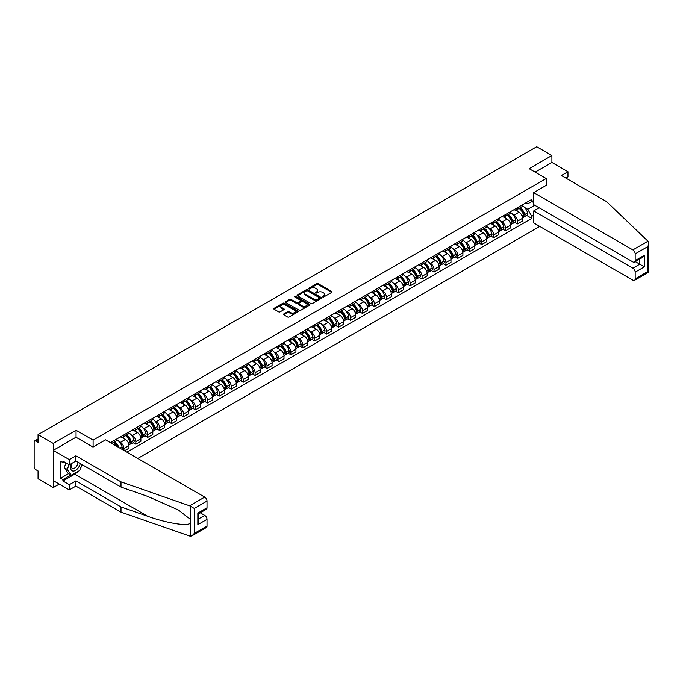 <?xml version="1.0" encoding="UTF-8"?>
<svg xmlns="http://www.w3.org/2000/svg" width="683" height="683" viewBox="0 0 683 683"><rect width="100%" height="100%" fill="white"/><g stroke="black" fill="none" stroke-linecap="round" stroke-linejoin="round"><path stroke-width="1.02" d="M322.718 296.968A0.743 0.427 0 0 0 323.768 296.968L331.742 292.367A1.059 0.615 0 0 0 332.049 291.931A1.059 0.615 0 0 0 331.742 291.504L318.235 283.701A1.059 0.615 0 0 0 316.733 283.701L308.759 288.303A0.743 0.427 0 0 0 309.809 288.918L310.842 288.32A3.398 1.964 0 0 1 315.64 288.32L316.767 288.969A3.398 1.964 0 0 1 317.766 290.352A3.398 1.964 0 0 1 316.767 291.743L315.734 292.333A0.743 0.427 0 0 0 316.784 292.939L317.817 292.35A3.398 1.964 0 0 1 322.624 292.35L323.751 292.998A3.398 1.964 0 0 1 324.741 294.382A3.398 1.964 0 0 1 323.751 295.773L322.718 296.362A0.743 0.427 0 0 0 322.718 296.968L322.718 296.362M283.786 313.949A1.059 0.615 0 0 0 283.471 314.376A1.059 0.615 0 0 0 283.786 314.812L287.577 316.997A1.059 0.615 0 0 0 289.08 316.997L297.933 311.892A1.059 0.615 0 0 0 298.24 311.457A1.059 0.615 0 0 0 297.933 311.021L284.427 303.226A1.059 0.615 0 0 0 282.924 303.226L274.071 308.332A1.059 0.615 0 0 0 273.755 308.767A1.059 0.615 0 0 0 274.071 309.203L278.647 311.841A1.059 0.615 0 0 0 280.15 311.841L283.932 309.655A1.059 0.615 0 0 0 284.248 309.22A1.059 0.615 0 0 0 283.932 308.793L281.669 307.478A2.843 1.639 0 0 1 280.833 306.317A2.843 1.639 0 0 1 282.583 304.806A2.843 1.639 0 0 1 285.682 305.164L294.578 310.295A2.843 1.639 0 0 1 295.406 311.457A2.843 1.639 0 0 1 293.656 312.968A2.843 1.639 0 0 1 290.557 312.618L289.08 311.755A1.059 0.615 0 0 0 287.577 311.755L283.786 313.949L283.786 314.812L287.577 312.643L287.577 311.755M93.101 440.108L76.052 430.264L53.265 443.421L38.052 434.636L536.693 146.743L551.907 155.528L529.129 168.684L546.178 178.528L93.101 440.108L93.101 447.041M310.919 303.525A1.059 0.615 0 0 0 312.413 303.525L321.275 298.411A1.059 0.615 0 0 0 321.582 297.976A1.059 0.615 0 0 0 321.275 297.549L307.76 289.746A1.059 0.615 0 0 0 306.266 289.746L297.404 294.86A1.059 0.615 0 0 0 297.096 295.295A1.059 0.615 0 0 0 297.404 295.73L310.919 303.525M295.116 297.131A0.743 0.427 0 0 1 295.867 297.242L295.867 296.354L309.604 304.285A1.059 0.615 0 0 1 309.911 304.72A1.059 0.615 0 0 1 309.604 305.147L300.742 310.261A1.059 0.615 0 0 1 299.248 310.261L285.733 302.467L289.524 300.289L289.524 299.41L285.733 301.596A1.059 0.615 0 0 0 285.426 302.031A1.059 0.615 0 0 0 285.733 302.467L285.733 301.596M289.524 300.289A1.059 0.615 0 0 1 291.026 300.289L291.026 299.41A1.059 0.615 0 0 0 289.524 299.41M291.026 299.41L296.507 302.569A1.059 0.615 0 0 0 298.01 302.569L300.52 301.118A1.059 0.615 0 0 0 300.836 300.691A1.059 0.615 0 0 0 300.52 300.255L294.817 296.96A0.743 0.427 0 0 1 295.867 296.354M53.265 443.421L53.265 487.56L38.052 478.774L38.052 470.963L35.678 469.597A2.16 1.246 -120 0 1 34.15 466.95L34.15 441.961A2.16 1.246 -120 0 1 34.594 440.97L38.052 438.981M137.787 458.455L539.715 226.397M53.265 487.56L59.267 484.102M38.052 434.636L38.052 442.447L35.678 441.081A2.16 1.246 -120 0 0 34.594 440.97M565.9 178.135L567.966 176.94L567.966 171.732L551.907 162.46L551.907 155.528M517.501 207.658A4.977 2.869 60 0 1 516.476 209.894L521.522 206.983A4.977 2.869 -120 0 0 522.546 204.746M512.711 214.385L513.983 215.119A4.977 2.869 60 0 1 517.501 221.215L522.546 218.304A4.977 2.869 -120 0 0 519.037 212.208L515.417 210.125M522.546 218.304L522.546 220.993L517.501 223.904L514.769 222.325M516.476 209.894A4.977 2.869 60 0 1 514.026 209.672M517.501 221.215L517.501 223.904M505.574 214.547A4.977 2.869 60 0 1 504.549 216.784L509.595 213.864A4.977 2.869 -120 0 0 510.619 211.636M502.842 229.215L505.574 230.794L510.619 227.883L510.619 225.185A4.977 2.869 -120 0 0 507.11 219.098L503.491 217.006M504.549 216.784A4.977 2.869 60 0 1 502.099 216.554M500.784 221.275L502.056 222.009A4.977 2.869 60 0 1 505.574 228.096L505.574 230.794M493.647 221.437A4.977 2.869 60 0 1 492.622 223.665L497.668 220.754A4.977 2.869 -120 0 0 498.692 218.517M490.915 236.096L493.647 237.675L498.692 234.764L498.692 232.075A4.977 2.869 -120 0 0 495.175 225.979L491.564 223.896M492.622 223.665A4.977 2.869 60 0 1 490.172 223.443M488.857 228.156L490.129 228.89A4.977 2.869 60 0 1 493.647 234.986L493.647 237.675M481.72 228.318A4.977 2.869 60 0 1 480.695 230.555L485.741 227.635A4.977 2.869 -120 0 0 486.766 225.407M478.988 242.986L481.72 244.565L486.766 241.654L486.766 238.956A4.977 2.869 -120 0 0 483.248 232.869L479.637 230.777M480.695 230.555A4.977 2.869 60 0 1 478.245 230.325M476.93 235.046L478.202 235.78A4.977 2.869 60 0 1 481.72 241.867L481.72 244.565M469.793 235.208A4.977 2.869 60 0 1 468.769 237.436L473.814 234.525A4.977 2.869 -120 0 0 474.839 232.297M467.061 249.867L469.793 251.446L474.839 248.535L474.839 245.846A4.977 2.869 -120 0 0 471.321 239.75L467.71 237.667M468.769 237.436A4.977 2.869 60 0 1 466.318 237.214M465.003 241.936L466.276 242.67A4.977 2.869 60 0 1 469.793 248.757L469.793 251.446M457.866 242.089A4.977 2.869 60 0 1 456.842 244.326L461.887 241.415A4.977 2.869 -120 0 0 462.912 239.178M455.134 256.757L457.866 258.336L462.912 255.425L462.912 252.727A4.977 2.869 -120 0 0 459.394 246.64L455.783 244.557M456.842 244.326A4.977 2.869 60 0 1 454.391 244.104M453.077 248.817L454.349 249.551A4.977 2.869 60 0 1 457.866 255.647L457.866 258.336M445.939 248.979A4.977 2.869 60 0 1 444.915 251.207L449.96 248.296A4.977 2.869 -120 0 0 450.985 246.068M443.207 263.647L445.939 265.226L450.985 262.306L450.985 259.617A4.977 2.869 -120 0 0 447.467 253.521L443.856 251.438M444.915 251.207A4.977 2.869 60 0 1 442.464 250.985M441.15 255.707L442.422 256.441A4.977 2.869 60 0 1 445.939 262.528L445.939 265.226M434.012 255.86A4.977 2.869 60 0 1 432.988 258.097L438.034 255.186A4.977 2.869 -120 0 0 439.058 252.949M431.28 270.528L434.012 272.107L439.058 269.196L439.058 266.507A4.977 2.869 -120 0 0 435.541 260.411L431.929 258.328M432.988 258.097A4.977 2.869 60 0 1 430.538 257.875M429.223 262.588L430.495 263.322A4.977 2.869 60 0 1 434.012 269.418L434.012 272.107M422.085 262.75A4.977 2.869 60 0 1 421.061 264.987L426.107 262.067A4.977 2.869 -120 0 0 427.131 259.839M419.353 277.418L422.085 278.997L427.131 276.077L427.131 273.388A4.977 2.869 -120 0 0 423.614 267.301L420.002 265.209M421.061 264.987A4.977 2.869 60 0 1 418.611 264.756M417.296 269.478L418.568 270.212A4.977 2.869 60 0 1 422.085 276.299L422.085 278.997M410.159 269.64A4.977 2.869 60 0 1 409.134 271.868L414.18 268.957A4.977 2.869 -120 0 0 415.204 266.72M407.427 284.299L410.159 285.878L415.204 282.967L415.204 280.278A4.977 2.869 -120 0 0 411.687 274.182L408.075 272.099M409.134 271.868A4.977 2.869 60 0 1 406.684 271.646M405.369 276.359L406.641 277.093A4.977 2.869 60 0 1 410.159 283.189L410.159 285.878M398.232 276.521A4.977 2.869 60 0 1 397.207 278.758L402.253 275.838A4.977 2.869 -120 0 0 403.277 273.61M395.5 291.189L398.232 292.768L403.277 289.857L403.277 287.159A4.977 2.869 -120 0 0 399.76 281.072L396.149 278.98M397.207 278.758A4.977 2.869 60 0 1 394.757 278.527M393.442 283.249L394.714 283.983A4.977 2.869 60 0 1 398.232 290.07L398.232 292.768M386.305 283.411A4.977 2.869 60 0 1 385.272 285.639L390.326 282.728A4.977 2.869 -120 0 0 391.35 280.491M383.573 298.07L386.305 299.649L391.35 296.738L391.35 294.049A4.977 2.869 -120 0 0 387.833 287.953L384.222 285.87M385.272 285.639A4.977 2.869 60 0 1 382.83 285.417M381.515 290.13L382.787 290.873A4.977 2.869 60 0 1 386.305 296.96L386.305 299.649M374.378 290.292A4.977 2.869 60 0 1 373.345 292.529L378.391 289.618A4.977 2.869 -120 0 0 379.424 287.381M371.646 304.959L374.378 306.539L379.424 303.628L379.424 300.93A4.977 2.869 -120 0 0 375.906 294.843L372.295 292.759M373.345 292.529A4.977 2.869 60 0 1 370.903 292.307M369.588 297.02L370.86 297.754A4.977 2.869 60 0 1 374.378 303.85L374.378 306.539M362.451 297.182A4.977 2.869 60 0 1 361.418 299.41L366.464 296.499A4.977 2.869 -120 0 0 367.497 294.271M359.719 311.841L362.451 313.429L367.497 310.509L367.497 307.82A4.977 2.869 -120 0 0 363.979 301.724L360.368 299.641M361.418 299.41A4.977 2.869 60 0 1 358.976 299.188M357.661 303.909L358.934 304.644A4.977 2.869 60 0 1 362.451 310.731L362.451 313.429M350.524 304.063A4.977 2.869 60 0 1 349.491 306.3L354.537 303.389A4.977 2.869 -120 0 0 355.57 301.152M347.792 318.73L350.524 320.31L355.57 317.399L355.57 314.701A4.977 2.869 -120 0 0 352.052 308.614L348.441 306.53M349.491 306.3A4.977 2.869 60 0 1 347.049 306.078M345.735 310.791L347.007 311.525A4.977 2.869 60 0 1 350.524 317.621L350.524 320.31M338.597 310.953A4.977 2.869 60 0 1 337.564 313.19L342.61 310.27A4.977 2.869 -120 0 0 343.643 308.042M335.865 325.62L338.597 327.2L343.643 324.28L343.643 321.591A4.977 2.869 -120 0 0 340.125 315.503L336.514 313.412M337.564 313.19A4.977 2.869 60 0 1 335.122 312.959M333.808 317.68L335.08 318.415A4.977 2.869 60 0 1 338.597 324.502L338.597 327.2M326.67 317.843A4.977 2.869 60 0 1 325.637 320.071L330.683 317.16A4.977 2.869 -120 0 0 331.716 314.923M323.93 332.501L326.67 334.081L331.716 331.17L331.716 328.48A4.977 2.869 -120 0 0 328.199 322.385L324.587 320.301M325.637 320.071A4.977 2.869 60 0 1 323.196 319.849M321.881 324.562L323.153 325.296A4.977 2.869 60 0 1 326.67 331.392L326.67 334.081M314.743 324.724A4.977 2.869 60 0 1 313.71 326.961L318.756 324.041A4.977 2.869 -120 0 0 319.789 321.813M312.003 339.391L314.743 340.971L319.789 338.059L319.789 335.362A4.977 2.869 -120 0 0 316.272 329.274L312.66 327.183M313.71 326.961A4.977 2.869 60 0 1 311.269 326.73M309.954 331.451L311.226 332.186A4.977 2.869 60 0 1 314.743 338.273L314.743 340.971M302.817 331.614A4.977 2.869 60 0 1 301.784 333.842L306.829 330.931A4.977 2.869 -120 0 0 307.862 328.694M300.076 346.272L302.817 347.852L307.862 344.941L307.862 342.251A4.977 2.869 -120 0 0 304.345 336.156L300.733 334.072M301.784 333.842A4.977 2.869 60 0 1 299.333 333.62M298.027 338.333L299.299 339.067A4.977 2.869 60 0 1 302.817 345.163L302.817 347.852M290.89 338.495A4.977 2.869 60 0 1 289.857 340.732L294.902 337.82A4.977 2.869 -120 0 0 295.935 335.584M288.149 353.162L290.89 354.742L295.935 351.83L295.935 349.133A4.977 2.869 -120 0 0 292.418 343.045L288.807 340.962M289.857 340.732A4.977 2.869 60 0 1 287.406 340.501M286.1 345.222L287.372 345.957A4.977 2.869 60 0 1 290.89 352.052L290.89 354.742M278.963 345.385A4.977 2.869 60 0 1 277.93 347.613L282.975 344.702A4.977 2.869 -120 0 0 284.008 342.473M276.222 360.043L278.963 361.631L284.008 358.712L284.008 356.022A4.977 2.869 -120 0 0 280.491 349.927L276.88 347.843M277.93 347.613A4.977 2.869 60 0 1 275.48 347.391M274.173 352.112L275.445 352.846A4.977 2.869 60 0 1 278.963 358.934L278.963 361.631M267.036 352.266A4.977 2.869 60 0 1 266.003 354.503L271.049 351.591A4.977 2.869 -120 0 0 272.082 349.354M264.295 366.933L267.036 368.513L272.082 365.601L272.082 362.904A4.977 2.869 -120 0 0 268.564 356.816L264.953 354.733M266.003 354.503A4.977 2.869 60 0 1 263.553 354.281M262.246 358.993L263.518 359.728A4.977 2.869 60 0 1 267.036 365.823L267.036 368.513M255.109 359.156A4.977 2.869 60 0 1 254.076 361.384L259.122 358.473A4.977 2.869 -120 0 0 260.155 356.244M252.369 373.823L255.109 375.402L260.155 372.483L260.155 369.793A4.977 2.869 -120 0 0 256.637 363.697L253.026 361.614M254.076 361.384A4.977 2.869 60 0 1 251.626 361.162M250.32 365.883L251.592 366.617A4.977 2.869 60 0 1 255.109 372.705L255.109 375.402M243.182 366.045A4.977 2.869 60 0 1 242.149 368.274L247.195 365.362A4.977 2.869 -120 0 0 248.228 363.125M240.442 380.704L243.182 382.284L248.228 379.372L248.228 376.683A4.977 2.869 -120 0 0 244.71 370.587L241.099 368.504M242.149 368.274A4.977 2.869 60 0 1 239.699 368.052M238.393 372.764L239.665 373.499A4.977 2.869 60 0 1 243.182 379.594L243.182 382.284M231.255 372.927A4.977 2.869 60 0 1 230.222 375.163L235.268 372.244A4.977 2.869 -120 0 0 236.301 370.015M228.515 387.594L231.255 389.173L236.301 386.262L236.301 383.564A4.977 2.869 -120 0 0 232.783 377.477L229.172 375.385M230.222 375.163A4.977 2.869 60 0 1 227.772 374.933M226.466 379.654L227.738 380.388A4.977 2.869 60 0 1 231.255 386.476L231.255 389.173M219.328 379.816A4.977 2.869 60 0 1 218.295 382.045L223.341 379.133A4.977 2.869 -120 0 0 224.374 376.896M216.588 394.475L219.328 396.055L224.374 393.143L224.374 390.454A4.977 2.869 -120 0 0 220.857 384.358L217.245 382.275M218.295 382.045A4.977 2.869 60 0 1 215.845 381.823M214.539 386.535L215.811 387.27A4.977 2.869 60 0 1 219.328 393.365L219.328 396.055M207.401 386.698A4.977 2.869 60 0 1 206.368 388.934L211.414 386.015A4.977 2.869 -120 0 0 212.447 383.786M204.661 401.365L207.401 402.944L212.447 400.033L212.447 397.335A4.977 2.869 -120 0 0 208.93 391.248L205.318 389.165M206.368 388.934A4.977 2.869 60 0 1 203.918 388.704M202.612 393.425L203.884 394.159A4.977 2.869 60 0 1 207.401 400.255L207.401 402.944M195.475 393.587A4.977 2.869 60 0 1 194.442 395.816L199.487 392.904A4.977 2.869 -120 0 0 200.52 390.676M192.734 408.246L195.475 409.826L200.52 406.914L200.52 404.225A4.977 2.869 -120 0 0 197.003 398.129L193.391 396.046M194.442 395.816A4.977 2.869 60 0 1 191.991 395.594M190.685 400.315L191.957 401.049A4.977 2.869 60 0 1 195.475 407.136L195.475 409.826M183.548 400.469A4.977 2.869 60 0 1 182.515 402.705L187.56 399.794A4.977 2.869 -120 0 0 188.593 397.557M180.807 415.136L183.548 416.715L188.593 413.804L188.593 411.106A4.977 2.869 -120 0 0 185.076 405.019L181.465 402.936M182.515 402.705A4.977 2.869 60 0 1 180.064 402.483M178.758 407.196L180.03 407.93A4.977 2.869 60 0 1 183.548 414.026L183.548 416.715M171.621 407.358A4.977 2.869 60 0 1 170.588 409.587L175.633 406.675A4.977 2.869 -120 0 0 176.666 404.447M168.88 422.026L171.621 423.605L176.666 420.685L176.666 417.996A4.977 2.869 -120 0 0 173.149 411.9L169.538 409.817M170.588 409.587A4.977 2.869 60 0 1 168.138 409.365M166.831 414.086L168.103 414.82A4.977 2.869 60 0 1 171.621 420.907L171.621 423.605M159.694 414.24A4.977 2.869 60 0 1 158.661 416.476L163.707 413.565A4.977 2.869 -120 0 0 164.74 411.328M156.953 428.907L159.694 430.486L164.74 427.575L164.74 424.886A4.977 2.869 -120 0 0 161.222 418.79L157.611 416.707M158.661 416.476A4.977 2.869 60 0 1 156.211 416.254M154.904 420.967L156.176 421.701A4.977 2.869 60 0 1 159.694 427.797L159.694 430.486M147.767 421.129A4.977 2.869 60 0 1 146.734 423.366L151.78 420.446A4.977 2.869 -120 0 0 152.813 418.218M145.027 435.797L147.767 437.376L152.813 434.456L152.813 431.767A4.977 2.869 -120 0 0 149.295 425.68L145.684 423.588M146.734 423.366A4.977 2.869 60 0 1 144.284 423.136M142.978 427.857L144.25 428.591A4.977 2.869 60 0 1 147.767 434.678L147.767 437.376M135.84 428.019A4.977 2.869 60 0 1 134.807 430.247L139.853 427.336A4.977 2.869 -120 0 0 140.886 425.099M133.1 442.678L135.84 444.257L140.886 441.346L140.886 438.657A4.977 2.869 -120 0 0 137.368 432.561L133.757 430.478M134.807 430.247A4.977 2.869 60 0 1 132.357 430.025M131.051 434.738L132.323 435.472A4.977 2.869 60 0 1 135.84 441.568L135.84 444.257M123.913 434.9A4.977 2.869 60 0 1 122.88 437.137L127.926 434.217A4.977 2.869 -120 0 0 128.959 431.989M124.519 450.789L128.959 448.236L128.959 445.538A4.977 2.869 -120 0 0 125.441 439.451L121.83 437.359M122.88 437.137A4.977 2.869 60 0 1 120.43 436.907M119.124 441.628L120.396 442.362A4.977 2.869 60 0 1 123.913 448.449L123.913 450.439M111.875 443.489L115.999 441.107A4.977 2.869 -120 0 0 117.032 438.879M111.978 441.79A4.977 2.869 60 0 1 111.611 443.344M533.713 202.586L531.801 201.485L527.746 203.824L525.953 202.783M524.638 207.504L527.746 209.297L534.746 205.259M533.713 215.213L531.801 216.315L527.746 209.297M126.893 452.163L531.801 218.389L531.801 216.315M533.713 200.375L531.801 201.485L531.801 199.41L110.45 442.669M546.178 178.528L546.178 185.46M76.052 430.264L76.052 437.282M526.695 215.444L531.801 218.389M323.016 297.079L323.751 296.653A3.398 1.964 0 0 0 324.741 295.269L324.741 294.382M317.766 290.352L317.766 291.24A3.398 1.964 0 0 1 316.767 292.623L316.033 293.05M331.742 291.504L331.742 292.367L318.235 284.589A1.059 0.615 0 0 0 316.733 284.589L309.058 289.02M321.275 297.549L321.275 298.411L307.76 290.634A1.059 0.615 0 0 0 306.266 290.634L297.421 295.739L297.404 294.86M319.396 298.283A0.743 0.427 0 0 0 319.396 297.677L307.538 290.83A0.743 0.427 0 0 0 306.488 290.83L305.395 291.462A3.398 1.964 0 0 0 304.405 292.845A3.398 1.964 0 0 0 305.395 294.228L313.506 298.915A3.398 1.964 0 0 0 318.304 298.915L319.396 298.283L319.396 299.163A0.743 0.427 0 0 0 319.61 298.864L319.61 297.976M304.405 292.845L304.405 293.724A3.398 1.964 0 0 0 305.395 295.116L305.395 294.228M319.396 299.163L318.304 299.794A3.398 1.964 0 0 1 313.506 299.794L305.395 295.116M291.026 300.289L296.507 303.457A1.059 0.615 0 0 0 298.01 303.457L300.52 302.006A1.059 0.615 0 0 0 300.836 301.57L300.836 300.691M295.867 297.242L309.587 305.156M302.193 305.856A2.843 1.639 0 0 0 305.284 306.206A2.843 1.639 0 0 0 307.034 304.695A2.843 1.639 0 0 0 306.206 303.534L303.073 301.724A1.059 0.615 0 0 0 301.57 301.724L299.06 303.175A1.059 0.615 0 0 0 298.744 303.611A1.059 0.615 0 0 0 299.06 304.046L302.193 305.856L302.193 306.735A2.843 1.639 0 0 0 305.284 307.094A2.843 1.639 0 0 0 307.034 305.574L307.034 304.695M298.744 303.611L298.744 304.498A1.059 0.615 0 0 0 299.06 304.925L299.06 304.046M302.193 306.735L299.06 304.925M295.406 311.457L295.406 312.336A2.843 1.639 0 0 1 293.656 313.856A2.843 1.639 0 0 1 290.557 313.497L289.08 312.643A1.059 0.615 0 0 0 287.577 312.643M280.833 306.317L280.833 307.205A2.843 1.639 0 0 0 281.669 308.366L281.669 307.478M283.932 308.793L283.932 309.655L281.669 308.366M297.933 311.021L297.933 311.892L284.427 304.106A1.059 0.615 0 0 0 282.924 304.106L274.079 309.211M519.379 208.213A6.813 3.936 60 0 1 519.413 208.238A6.813 3.936 60 0 1 523.895 214.351L523.938 214.488A1.323 0.768 60 0 1 523.733 215.529A1.323 0.768 60 0 1 523.699 215.546M519.08 208.392A8.222 4.747 60 0 1 523.596 215.171L523.639 215.307A2.732 1.579 60 0 1 523.212 217.45L522.529 217.843M523.673 216.852A2.732 1.579 -120 0 0 524.433 216.75A2.732 1.579 -120 0 0 524.86 214.607L524.826 214.462A8.222 4.747 -120 0 0 520.309 207.683M522.444 205.626A8.222 4.747 60 0 1 527.617 212.848L527.652 212.994A2.732 1.579 60 0 1 527.225 215.136L524.433 216.75M516.28 209.988A8.222 4.747 60 0 1 517.996 211.61M521.991 211.619L523.041 212.225M647.971 241.193L648.85 243.327L647.902 246.529L635.173 253.88A3.244 1.87 -120 0 0 632.876 249.901L647.971 241.193L606.495 201.57L561.392 175.522L567.966 171.732M539.143 207.794L533.713 210.927L533.713 222.931L632.876 280.184A3.244 1.87 -120 0 0 634.498 280.346A3.244 1.87 -120 0 0 635.173 278.86L635.173 272.15A3.244 1.87 -120 0 0 632.876 268.18L639.758 264.21L644.342 266.857L635.173 272.15M533.713 210.927L632.876 268.18M546.178 185.366L533.713 192.657L533.713 204.661L632.876 261.913A3.244 1.87 -120 0 0 634.498 262.076A3.244 1.87 -120 0 0 635.173 260.59L635.173 253.88M533.713 192.657L632.876 249.901M551.907 162.46L535.13 172.15M635.275 261.623L639.758 264.21L639.758 259.036M635.173 260.59L644.342 255.288L642.054 257.713L634.498 262.076M635.173 278.86L647.902 271.51L648.38 271.791M78.118 471.407A12.166 7.026 -60 0 1 74.746 474.147L62.896 480.986L69.316 484.691L75.898 480.9L121.002 506.94L121.002 512.148L190.318 536.257L191.991 535.822L194.288 533.406L207.017 526.055A3.244 1.87 60 0 1 206.343 527.541L191.991 535.822M121.002 506.94L147.665 516.246C166.609 523.127 187.825 526.542 190.318 523.11L190.318 519.268L178.408 510.013L147.665 496.379L121.002 487.073L75.898 461.034L69.316 464.833L62.896 461.119L62.896 462.536L60.608 461.213L60.608 478.245L62.896 479.577L70.853 474.984M69.316 484.691L69.316 489.899L53.265 480.636L53.265 450.353L75.975 437.24L93.025 447.083L105.558 439.843L204.721 497.096A3.244 1.87 60 0 1 207.017 501.066L207.017 507.776A3.244 1.87 60 0 1 206.343 509.262L198.796 513.625L198.796 521.445L197.839 524.638L197.839 513.078C199.077 513.787 199.077 513.787 197.839 513.078L207.017 507.776M75.898 480.9L75.898 486.108L69.316 489.899M121.002 512.148L75.898 486.108M207.017 501.066L194.288 508.417L189.635 505.813L121.002 481.865L75.898 455.826L69.316 459.625L69.316 464.833M69.316 459.625L53.265 450.353M62.896 480.986L62.896 479.577M75.898 455.826L75.898 461.034M121.002 481.865L121.002 487.073M198.796 518.798L204.721 515.375A3.244 1.87 60 0 1 207.017 519.345L207.017 526.055M204.721 515.375L200.247 512.788M82.259 464.713A12.166 7.026 -60 0 1 80.534 468.222M64.117 461.828L62.896 462.536M60.608 478.245L68.556 473.66M71.51 463.569A7.026 4.055 120 0 0 70.545 467.522A7.026 4.055 120 0 0 74.788 470.749A7.026 4.055 120 0 0 80.27 463.561M71.886 463.347A4.815 2.775 120 0 0 71.203 466.096A4.815 2.775 120 0 0 72.202 468.299A4.815 2.775 120 0 0 75.873 467.044A4.815 2.775 120 0 0 78.007 462.254M81.96 464.534L79.638 470.527L71.382 475.291L68.326 473.524L64.202 467.65L66.029 462.929M71.382 475.291L67.258 469.417L69.094 464.696M64.202 467.65L67.258 469.417M507.452 215.102A6.813 3.936 60 0 1 507.486 215.119A6.813 3.936 60 0 1 511.968 221.232L512.011 221.377A1.323 0.768 60 0 1 511.798 222.419A1.323 0.768 60 0 1 511.772 222.427M507.153 215.273A8.222 4.747 60 0 1 511.669 222.052L511.712 222.197A2.732 1.579 60 0 1 511.285 224.34L510.602 224.733M511.746 223.734A2.732 1.579 -120 0 0 512.506 223.631A2.732 1.579 -120 0 0 512.933 221.488L512.899 221.352A8.222 4.747 -120 0 0 508.383 214.564M510.517 212.507A8.222 4.747 60 0 1 515.682 219.738L515.725 219.875A2.732 1.579 60 0 1 515.298 222.018L512.506 223.631M504.353 216.878A8.222 4.747 60 0 1 506.069 218.492M510.064 218.509L511.115 219.115M495.525 221.992A6.813 3.936 60 0 1 495.559 222.009A6.813 3.936 60 0 1 500.041 228.122L500.084 228.259A1.323 0.768 60 0 1 499.871 229.3A1.323 0.768 60 0 1 499.845 229.317M495.226 222.163A8.222 4.747 60 0 1 499.743 228.942L499.785 229.078A2.732 1.579 60 0 1 499.35 231.221L498.675 231.614M499.819 230.623A2.732 1.579 -120 0 0 500.579 230.521A2.732 1.579 -120 0 0 501.006 228.378L500.972 228.233A8.222 4.747 -120 0 0 496.456 221.454M498.59 219.397A8.222 4.747 60 0 1 503.755 226.619L503.798 226.765A2.732 1.579 60 0 1 503.371 228.907L500.579 230.521M492.426 223.759A8.222 4.747 60 0 1 494.142 225.381M498.138 225.39L499.188 225.996M483.598 228.873A6.813 3.936 60 0 1 483.632 228.89A6.813 3.936 60 0 1 488.114 235.003L488.157 235.148A1.323 0.768 60 0 1 487.944 236.19A1.323 0.768 60 0 1 487.918 236.207M483.299 229.044A8.222 4.747 60 0 1 487.816 235.823L487.858 235.968A2.732 1.579 60 0 1 487.423 238.111L486.748 238.504M487.893 237.505A2.732 1.579 -120 0 0 488.652 237.402A2.732 1.579 -120 0 0 489.079 235.259L489.045 235.123A8.222 4.747 -120 0 0 484.529 228.344M486.663 226.278A8.222 4.747 60 0 1 491.828 233.509L491.871 233.654A2.732 1.579 60 0 1 491.444 235.797L488.652 237.402M480.499 230.649A8.222 4.747 60 0 1 482.215 232.271M486.211 232.28L487.261 232.886M471.671 235.763A6.813 3.936 60 0 1 471.705 235.78A6.813 3.936 60 0 1 476.188 241.893L476.23 242.03A1.323 0.768 60 0 1 476.017 243.071A1.323 0.768 60 0 1 475.991 243.088M471.372 235.934A8.222 4.747 60 0 1 475.889 242.713L475.931 242.858A2.732 1.579 60 0 1 475.496 245.001L474.822 245.393M475.966 244.394A2.732 1.579 -120 0 0 476.725 244.292A2.732 1.579 -120 0 0 477.152 242.149L477.118 242.004A8.222 4.747 -120 0 0 472.602 235.225M474.736 233.168A8.222 4.747 60 0 1 479.901 240.399L479.944 240.536A2.732 1.579 60 0 1 479.517 242.678L476.725 244.292M468.572 237.53A8.222 4.747 60 0 1 470.288 239.152M474.284 239.17L475.334 239.767M459.744 242.644A6.813 3.936 60 0 1 459.779 242.67A6.813 3.936 60 0 1 464.261 248.783L464.303 248.919A1.323 0.768 60 0 1 464.09 249.961A1.323 0.768 60 0 1 464.064 249.978M459.446 242.815A8.222 4.747 60 0 1 463.962 249.602L464.005 249.739A2.732 1.579 60 0 1 463.569 251.882L462.895 252.275M464.039 251.276A2.732 1.579 -120 0 0 464.799 251.173A2.732 1.579 -120 0 0 465.225 249.03L465.183 248.894A8.222 4.747 -120 0 0 460.675 242.115M462.809 240.049A8.222 4.747 60 0 1 467.975 247.28L468.017 247.425A2.732 1.579 60 0 1 467.59 249.568L464.799 251.173M456.645 244.42A8.222 4.747 60 0 1 458.361 246.042M462.357 246.051L463.407 246.657M447.817 249.534A6.813 3.936 60 0 1 447.852 249.551A6.813 3.936 60 0 1 452.334 255.664L452.377 255.809A1.323 0.768 60 0 1 452.163 256.842A1.323 0.768 60 0 1 452.137 256.859M447.519 249.705A8.222 4.747 60 0 1 452.035 256.484L452.078 256.629A2.732 1.579 60 0 1 451.642 258.772L450.968 259.164M452.112 258.165A2.732 1.579 -120 0 0 452.872 258.063A2.732 1.579 -120 0 0 453.299 255.92L453.256 255.775A8.222 4.747 -120 0 0 448.748 248.996M450.882 246.939A8.222 4.747 60 0 1 456.048 254.17L456.09 254.307A2.732 1.579 60 0 1 455.663 256.449L452.872 258.063M444.718 251.31A8.222 4.747 60 0 1 446.434 252.923M450.43 252.941L451.48 253.547M435.891 256.415A6.813 3.936 60 0 1 435.925 256.441A6.813 3.936 60 0 1 440.407 262.554L440.45 262.69A1.323 0.768 60 0 1 440.236 263.732A1.323 0.768 60 0 1 440.211 263.749M435.592 256.595A8.222 4.747 60 0 1 440.108 263.373L440.151 263.51A2.732 1.579 60 0 1 439.715 265.653L439.041 266.046M440.185 265.055A2.732 1.579 -120 0 0 440.945 264.953A2.732 1.579 -120 0 0 441.372 262.81L441.329 262.665A8.222 4.747 -120 0 0 436.813 255.886M438.956 253.82A8.222 4.747 60 0 1 444.121 261.051L444.163 261.196A2.732 1.579 60 0 1 443.737 263.339L440.945 264.953M432.791 258.191A8.222 4.747 60 0 1 434.508 259.813M438.503 259.822L439.553 260.428M423.964 263.305A6.813 3.936 60 0 1 423.998 263.322A6.813 3.936 60 0 1 428.48 269.435L428.523 269.58A1.323 0.768 60 0 1 428.309 270.622A1.323 0.768 60 0 1 428.284 270.63M423.665 263.476A8.222 4.747 60 0 1 428.181 270.255L428.224 270.4A2.732 1.579 60 0 1 427.789 272.543L427.114 272.935M428.258 271.936A2.732 1.579 -120 0 0 429.018 271.834A2.732 1.579 -120 0 0 429.445 269.691L429.402 269.554A8.222 4.747 -120 0 0 424.886 262.767M427.029 260.71A8.222 4.747 60 0 1 432.194 267.941L432.237 268.077A2.732 1.579 60 0 1 431.801 270.22L429.018 271.834M420.865 265.081A8.222 4.747 60 0 1 422.581 266.694M426.576 266.712L427.626 267.318M412.037 270.195A6.813 3.936 60 0 1 412.071 270.212A6.813 3.936 60 0 1 416.553 276.325L416.596 276.461A1.323 0.768 60 0 1 416.382 277.503A1.323 0.768 60 0 1 416.357 277.52M411.738 270.366A8.222 4.747 60 0 1 416.254 277.144L416.297 277.281A2.732 1.579 60 0 1 415.862 279.424L415.187 279.817M416.331 278.826A2.732 1.579 -120 0 0 417.091 278.724A2.732 1.579 -120 0 0 417.518 276.581L417.475 276.436A8.222 4.747 -120 0 0 412.959 269.657M415.102 267.599A8.222 4.747 60 0 1 420.267 274.822L420.31 274.967A2.732 1.579 60 0 1 419.874 277.11L417.091 278.724M408.938 271.962A8.222 4.747 60 0 1 410.654 273.584M414.649 273.593L415.699 274.199M400.11 277.076A6.813 3.936 60 0 1 400.144 277.093A6.813 3.936 60 0 1 404.626 283.206L404.669 283.351A1.323 0.768 60 0 1 404.456 284.393A1.323 0.768 60 0 1 404.43 284.41M399.811 277.247A8.222 4.747 60 0 1 404.327 284.026L404.37 284.171A2.732 1.579 60 0 1 403.935 286.314L403.26 286.706M404.404 285.707A2.732 1.579 -120 0 0 405.164 285.605A2.732 1.579 -120 0 0 405.591 283.462L405.548 283.325A8.222 4.747 -120 0 0 401.032 276.538M403.175 274.481A8.222 4.747 60 0 1 408.34 281.712L408.383 281.848A2.732 1.579 60 0 1 407.947 284L405.164 285.605M397.011 278.852A8.222 4.747 60 0 1 398.727 280.474M402.722 280.482L403.773 281.089M388.183 283.966A6.813 3.936 60 0 1 388.217 283.983A6.813 3.936 60 0 1 392.699 290.096L392.742 290.232A1.323 0.768 60 0 1 392.529 291.274A1.323 0.768 60 0 1 392.503 291.291M387.884 284.137A8.222 4.747 60 0 1 392.401 290.915L392.443 291.052A2.732 1.579 60 0 1 392.008 293.203L391.333 293.588M392.477 292.597A2.732 1.579 -120 0 0 393.237 292.495A2.732 1.579 -120 0 0 393.664 290.352L393.621 290.207A8.222 4.747 -120 0 0 389.105 283.428M391.248 281.37A8.222 4.747 60 0 1 396.413 288.602L396.456 288.738A2.732 1.579 60 0 1 396.02 290.881L393.237 292.495M385.084 285.733A8.222 4.747 60 0 1 386.8 287.355M390.796 287.364L391.846 287.97M376.256 290.847A6.813 3.936 60 0 1 376.29 290.873A6.813 3.936 60 0 1 380.772 296.977L380.815 297.122A1.323 0.768 60 0 1 380.602 298.164A1.323 0.768 60 0 1 380.576 298.181M375.957 291.018A8.222 4.747 60 0 1 380.474 297.805L380.516 297.942A2.732 1.579 60 0 1 380.081 300.085L379.406 300.477M380.551 299.478A2.732 1.579 -120 0 0 381.302 299.376A2.732 1.579 -120 0 0 381.737 297.233L381.695 297.096A8.222 4.747 -120 0 0 377.178 290.318M379.321 288.252A8.222 4.747 60 0 1 384.486 295.483L384.529 295.628A2.732 1.579 60 0 1 384.094 297.771L381.302 299.376M373.157 292.623A8.222 4.747 60 0 1 374.873 294.245M378.869 294.253L379.91 294.86M364.329 297.737A6.813 3.936 60 0 1 364.363 297.754A6.813 3.936 60 0 1 368.846 303.867L368.888 304.012A1.323 0.768 60 0 1 368.675 305.045A1.323 0.768 60 0 1 368.649 305.062M364.03 297.908A8.222 4.747 60 0 1 368.547 304.686L368.589 304.831A2.732 1.579 60 0 1 368.154 306.974L367.48 307.367M368.624 306.368A2.732 1.579 -120 0 0 369.375 306.266A2.732 1.579 -120 0 0 369.81 304.123L369.768 303.978A8.222 4.747 -120 0 0 365.251 297.199M367.394 295.141A8.222 4.747 60 0 1 372.559 302.373L372.602 302.509A2.732 1.579 60 0 1 372.167 304.652L369.375 306.266M361.23 299.513A8.222 4.747 60 0 1 362.946 301.126M366.942 301.143L367.983 301.741M352.402 304.618A6.813 3.936 60 0 1 352.437 304.644A6.813 3.936 60 0 1 356.919 310.756L356.961 310.893A1.323 0.768 60 0 1 356.748 311.935A1.323 0.768 60 0 1 356.722 311.952M352.104 304.789A8.222 4.747 60 0 1 356.62 311.576L356.663 311.713A2.732 1.579 60 0 1 356.227 313.856L355.553 314.248M356.697 313.258A2.732 1.579 -120 0 0 357.448 313.156A2.732 1.579 -120 0 0 357.883 311.004L357.841 310.867A8.222 4.747 -120 0 0 353.324 304.089M355.467 302.023A8.222 4.747 60 0 1 360.633 309.254L360.675 309.399A2.732 1.579 60 0 1 360.24 311.542L357.448 313.156M349.303 306.394A8.222 4.747 60 0 1 351.019 308.016M355.015 308.024L356.056 308.631M340.476 311.508A6.813 3.936 60 0 1 340.51 311.525A6.813 3.936 60 0 1 344.992 317.638L345.035 317.783A1.323 0.768 60 0 1 344.821 318.824A1.323 0.768 60 0 1 344.795 318.833M340.177 311.679A8.222 4.747 60 0 1 344.693 318.457L344.736 318.602A2.732 1.579 60 0 1 344.3 320.745L343.626 321.138M344.77 320.139A2.732 1.579 -120 0 0 345.521 320.037A2.732 1.579 -120 0 0 345.957 317.894L345.914 317.749A8.222 4.747 -120 0 0 341.398 310.97M343.54 308.912A8.222 4.747 60 0 1 348.706 316.144L348.748 316.28A2.732 1.579 60 0 1 348.313 318.423L345.521 320.037M337.376 313.284A8.222 4.747 60 0 1 339.092 314.897M343.088 314.914L344.13 315.52M328.549 318.389A6.813 3.936 60 0 1 328.583 318.415A6.813 3.936 60 0 1 333.065 324.527L333.108 324.664A1.323 0.768 60 0 1 332.894 325.706A1.323 0.768 60 0 1 332.869 325.723M328.25 318.568A8.222 4.747 60 0 1 332.766 325.347L332.809 325.484A2.732 1.579 60 0 1 332.373 327.627L331.699 328.019M332.843 327.029A2.732 1.579 -120 0 0 333.594 326.926A2.732 1.579 -120 0 0 334.03 324.784L333.987 324.638A8.222 4.747 -120 0 0 329.471 317.86M331.614 315.802A8.222 4.747 60 0 1 336.779 323.025L336.821 323.17A2.732 1.579 60 0 1 336.386 325.313L333.594 326.926M325.45 320.165A8.222 4.747 60 0 1 327.166 321.787M331.161 321.795L332.203 322.402M316.622 325.279A6.813 3.936 60 0 1 316.656 325.296A6.813 3.936 60 0 1 321.138 331.409L321.181 331.554A1.323 0.768 60 0 1 320.967 332.595A1.323 0.768 60 0 1 320.942 332.612M316.323 325.45A8.222 4.747 60 0 1 320.839 332.228L320.882 332.373A2.732 1.579 60 0 1 320.447 334.516L319.772 334.909M320.916 333.91A2.732 1.579 -120 0 0 321.667 333.808A2.732 1.579 -120 0 0 322.103 331.665L322.06 331.528A8.222 4.747 -120 0 0 317.544 324.741M319.687 322.683A8.222 4.747 60 0 1 324.852 329.915L324.895 330.051A2.732 1.579 60 0 1 324.459 332.203L321.667 333.808M313.523 327.055A8.222 4.747 60 0 1 315.239 328.677M319.234 328.685L320.276 329.291M304.695 332.169A6.813 3.936 60 0 1 304.729 332.186A6.813 3.936 60 0 1 309.211 338.298L309.254 338.435A1.323 0.768 60 0 1 309.04 339.477A1.323 0.768 60 0 1 309.015 339.494M304.396 332.339A8.222 4.747 60 0 1 308.912 339.118L308.955 339.255A2.732 1.579 60 0 1 308.52 341.406L307.845 341.79M308.989 340.8A2.732 1.579 -120 0 0 309.74 340.697A2.732 1.579 -120 0 0 310.176 338.555L310.133 338.409A8.222 4.747 -120 0 0 305.617 331.631M307.76 329.573A8.222 4.747 60 0 1 312.925 336.796L312.968 336.941A2.732 1.579 60 0 1 312.532 339.084L309.74 340.697M301.596 333.936A8.222 4.747 60 0 1 303.312 335.558M307.307 335.566L308.349 336.173M292.768 339.05A6.813 3.936 60 0 1 292.802 339.067A6.813 3.936 60 0 1 297.284 345.18L297.318 345.325A1.323 0.768 60 0 1 297.114 346.366A1.323 0.768 60 0 1 297.079 346.383M292.469 339.22A8.222 4.747 60 0 1 296.985 345.999L297.028 346.144A2.732 1.579 60 0 1 296.593 348.287L295.918 348.68M297.062 347.681A2.732 1.579 -120 0 0 297.814 347.579A2.732 1.579 -120 0 0 298.249 345.436L298.206 345.299A8.222 4.747 -120 0 0 293.69 338.52M295.833 336.454A8.222 4.747 60 0 1 300.998 343.686L301.041 343.831A2.732 1.579 60 0 1 300.605 345.974L297.814 347.579M289.669 340.826A8.222 4.747 60 0 1 291.385 342.448M295.38 342.456L296.422 343.062M280.841 345.94A6.813 3.936 60 0 1 280.875 345.957A6.813 3.936 60 0 1 285.357 352.069L285.392 352.215A1.323 0.768 60 0 1 285.187 353.248A1.323 0.768 60 0 1 285.152 353.265M280.542 346.11A8.222 4.747 60 0 1 285.059 352.889L285.101 353.034A2.732 1.579 60 0 1 284.666 355.177L283.983 355.57M285.135 354.571A2.732 1.579 -120 0 0 285.887 354.468A2.732 1.579 -120 0 0 286.322 352.326L286.279 352.18A8.222 4.747 -120 0 0 281.763 345.402M283.906 343.344A8.222 4.747 60 0 1 289.071 350.575L289.114 350.712A2.732 1.579 60 0 1 288.678 352.855L285.887 354.468M277.742 347.715A8.222 4.747 60 0 1 279.458 349.329M283.454 349.346L284.495 349.944M268.914 352.821A6.813 3.936 60 0 1 268.948 352.846A6.813 3.936 60 0 1 273.431 358.959L273.465 359.096A1.323 0.768 60 0 1 273.26 360.137A1.323 0.768 60 0 1 273.226 360.154M268.615 352.991A8.222 4.747 60 0 1 273.132 359.779L273.166 359.915A2.732 1.579 60 0 1 272.739 362.058L272.056 362.451M273.209 361.461A2.732 1.579 -120 0 0 273.96 361.358A2.732 1.579 -120 0 0 274.395 359.207L274.353 359.07A8.222 4.747 -120 0 0 269.836 352.291M271.979 350.225A8.222 4.747 60 0 1 277.144 357.457L277.187 357.602A2.732 1.579 60 0 1 276.752 359.745L273.96 361.358M265.815 354.597A8.222 4.747 60 0 1 267.531 356.219M271.527 356.227L272.568 356.833M256.987 359.71A6.813 3.936 60 0 1 257.021 359.728A6.813 3.936 60 0 1 261.504 365.84L261.538 365.986A1.323 0.768 60 0 1 261.333 367.027A1.323 0.768 60 0 1 261.299 367.036M256.688 359.881A8.222 4.747 60 0 1 261.205 366.66L261.239 366.805A2.732 1.579 60 0 1 260.812 368.948L260.129 369.341M261.282 368.342A2.732 1.579 -120 0 0 262.033 368.239A2.732 1.579 -120 0 0 262.468 366.097L262.426 365.951A8.222 4.747 -120 0 0 257.909 359.173M260.052 357.115A8.222 4.747 60 0 1 265.217 364.346L265.26 364.483A2.732 1.579 60 0 1 264.825 366.626L262.033 368.239M253.888 361.486A8.222 4.747 60 0 1 255.604 363.1M259.591 363.117L260.641 363.723M245.06 366.592A6.813 3.936 60 0 1 245.095 366.617A6.813 3.936 60 0 1 249.577 372.73L249.611 372.867A1.323 0.768 60 0 1 249.406 373.908A1.323 0.768 60 0 1 249.372 373.925M244.762 366.771A8.222 4.747 60 0 1 249.278 373.55L249.312 373.686A2.732 1.579 60 0 1 248.885 375.829L248.202 376.222M249.355 375.232A2.732 1.579 -120 0 0 250.106 375.129A2.732 1.579 -120 0 0 250.541 372.986L250.499 372.841A8.222 4.747 -120 0 0 245.982 366.062M248.125 364.005A8.222 4.747 60 0 1 253.291 371.228L253.333 371.373A2.732 1.579 60 0 1 252.898 373.516L250.106 375.129M241.953 368.368A8.222 4.747 60 0 1 243.669 369.99M247.664 369.998L248.714 370.604M233.134 373.481A6.813 3.936 60 0 1 233.168 373.499A6.813 3.936 60 0 1 237.65 379.611L237.684 379.757A1.323 0.768 60 0 1 237.479 380.798A1.323 0.768 60 0 1 237.445 380.807M232.835 373.652A8.222 4.747 60 0 1 237.351 380.431L237.385 380.576A2.732 1.579 60 0 1 236.958 382.719L236.275 383.112M237.428 382.113A2.732 1.579 -120 0 0 238.179 382.01A2.732 1.579 -120 0 0 238.615 379.868L238.572 379.731A8.222 4.747 -120 0 0 234.056 372.944M236.198 370.886A8.222 4.747 60 0 1 241.364 378.117L241.406 378.254A2.732 1.579 60 0 1 240.971 380.405L238.179 382.01M230.026 375.257A8.222 4.747 60 0 1 231.742 376.879M235.737 376.888L236.788 377.494M221.207 380.371A6.813 3.936 60 0 1 221.241 380.388A6.813 3.936 60 0 1 225.723 386.501L225.757 386.638A1.323 0.768 60 0 1 225.552 387.679A1.323 0.768 60 0 1 225.518 387.696M220.908 380.542A8.222 4.747 60 0 1 225.424 387.321L225.458 387.457A2.732 1.579 60 0 1 225.031 389.609L224.348 389.993M225.501 389.003A2.732 1.579 -120 0 0 226.252 388.9A2.732 1.579 -120 0 0 226.688 386.757L226.645 386.612A8.222 4.747 -120 0 0 222.129 379.833M224.272 377.776A8.222 4.747 60 0 1 229.437 384.999L229.479 385.144A2.732 1.579 60 0 1 229.044 387.287L226.252 388.9M218.099 382.139A8.222 4.747 60 0 1 219.815 383.761M223.811 383.769L224.861 384.375M209.28 387.252A6.813 3.936 60 0 1 209.314 387.27A6.813 3.936 60 0 1 213.796 393.382L213.83 393.528A1.323 0.768 60 0 1 213.625 394.569A1.323 0.768 60 0 1 213.591 394.586M208.981 387.423A8.222 4.747 60 0 1 213.497 394.202L213.531 394.347A2.732 1.579 60 0 1 213.105 396.49L212.422 396.883M213.574 395.884A2.732 1.579 -120 0 0 214.325 395.781A2.732 1.579 -120 0 0 214.761 393.639L214.718 393.502A8.222 4.747 -120 0 0 210.202 386.723M212.345 384.657A8.222 4.747 60 0 1 217.51 391.888L217.544 392.033A2.732 1.579 60 0 1 217.117 394.176L214.325 395.781M206.172 389.028A8.222 4.747 60 0 1 207.888 390.65M211.884 390.659L212.934 391.265M197.353 394.142A6.813 3.936 60 0 1 197.387 394.159A6.813 3.936 60 0 1 201.869 400.272L201.903 400.417A1.323 0.768 60 0 1 201.698 401.45A1.323 0.768 60 0 1 201.664 401.467M197.054 394.313A8.222 4.747 60 0 1 201.57 401.092L201.605 401.237A2.732 1.579 60 0 1 201.178 403.38L200.495 403.773M201.639 402.774A2.732 1.579 -120 0 0 202.399 402.671A2.732 1.579 -120 0 0 202.834 400.528L202.791 400.383A8.222 4.747 -120 0 0 198.275 393.604M200.418 391.547A8.222 4.747 60 0 1 205.583 398.778L205.617 398.915A2.732 1.579 60 0 1 205.19 401.058L202.399 402.671M194.245 395.909A8.222 4.747 60 0 1 195.961 397.532M199.957 397.549L201.007 398.146M185.426 401.023A6.813 3.936 60 0 1 185.46 401.049A6.813 3.936 60 0 1 189.942 407.162L189.976 407.299A1.323 0.768 60 0 1 189.772 408.34A1.323 0.768 60 0 1 189.737 408.357M185.127 401.194A8.222 4.747 60 0 1 189.643 407.982L189.678 408.118A2.732 1.579 60 0 1 189.251 410.261L188.568 410.654M189.712 409.655A2.732 1.579 -120 0 0 190.472 409.552A2.732 1.579 -120 0 0 190.907 407.409L190.864 407.273A8.222 4.747 -120 0 0 186.348 400.494M188.491 398.428A8.222 4.747 60 0 1 193.656 405.659L193.69 405.804A2.732 1.579 60 0 1 193.263 407.947L190.472 409.552M182.318 402.799A8.222 4.747 60 0 1 184.034 404.421M188.03 404.43L189.08 405.036M173.499 407.913A6.813 3.936 60 0 1 173.533 407.93A6.813 3.936 60 0 1 178.015 414.043L178.05 414.188A1.323 0.768 60 0 1 177.845 415.221A1.323 0.768 60 0 1 177.811 415.238M173.2 408.084A8.222 4.747 60 0 1 177.717 414.863L177.751 415.008A2.732 1.579 60 0 1 177.324 417.151L176.641 417.544M177.785 416.545A2.732 1.579 -120 0 0 178.545 416.442A2.732 1.579 -120 0 0 178.98 414.299L178.937 414.154A8.222 4.747 -120 0 0 174.421 407.375M176.564 405.318A8.222 4.747 60 0 1 181.729 412.549L181.763 412.686A2.732 1.579 60 0 1 181.337 414.829L178.545 416.442M170.391 409.689A8.222 4.747 60 0 1 172.107 411.303M176.103 411.32L177.153 411.926M161.564 414.794A6.813 3.936 60 0 1 161.598 414.82A6.813 3.936 60 0 1 166.08 420.933L166.123 421.07A1.323 0.768 60 0 1 165.918 422.111A1.323 0.768 60 0 1 165.884 422.128M161.273 414.974A8.222 4.747 60 0 1 165.79 421.752L165.824 421.889A2.732 1.579 60 0 1 165.397 424.032L164.714 424.425M165.858 423.434A2.732 1.579 -120 0 0 166.618 423.332A2.732 1.579 -120 0 0 167.053 421.189L167.011 421.044A8.222 4.747 -120 0 0 162.494 414.265M164.637 412.208A8.222 4.747 60 0 1 169.802 419.43L169.836 419.575A2.732 1.579 60 0 1 169.41 421.718L166.618 423.332M158.465 416.57A8.222 4.747 60 0 1 160.181 418.192M164.176 418.201L165.226 418.807M149.637 421.684A6.813 3.936 60 0 1 149.671 421.701A6.813 3.936 60 0 1 154.153 427.814L154.196 427.959A1.323 0.768 60 0 1 153.991 429.001A1.323 0.768 60 0 1 153.957 429.009M149.346 421.855A8.222 4.747 60 0 1 153.854 428.634L153.897 428.779A2.732 1.579 60 0 1 153.47 430.922L152.787 431.315M153.931 430.316A2.732 1.579 -120 0 0 154.691 430.213A2.732 1.579 -120 0 0 155.118 428.07L155.084 427.934A8.222 4.747 -120 0 0 150.567 421.146M152.71 419.089A8.222 4.747 60 0 1 157.875 426.32L157.91 426.457A2.732 1.579 60 0 1 157.483 428.6L154.691 430.213M146.538 423.46A8.222 4.747 60 0 1 148.254 425.074M152.249 425.091L153.299 425.697M137.71 428.574A6.813 3.936 60 0 1 137.744 428.591A6.813 3.936 60 0 1 142.226 434.704L142.269 434.84A1.323 0.768 60 0 1 142.064 435.882A1.323 0.768 60 0 1 142.03 435.899M137.42 428.745A8.222 4.747 60 0 1 141.927 435.523L141.97 435.66A2.732 1.579 60 0 1 141.543 437.803L140.86 438.196M142.004 437.205A2.732 1.579 -120 0 0 142.764 437.103A2.732 1.579 -120 0 0 143.191 434.96L143.157 434.815A8.222 4.747 -120 0 0 138.64 428.036M140.783 425.979A8.222 4.747 60 0 1 145.949 433.201L145.983 433.346A2.732 1.579 60 0 1 145.556 435.489L142.764 437.103M134.611 430.341A8.222 4.747 60 0 1 136.327 431.963M140.322 431.972L141.372 432.578M125.783 435.455A6.813 3.936 60 0 1 125.817 435.472A6.813 3.936 60 0 1 130.299 441.585L130.342 441.73A1.323 0.768 60 0 1 130.137 442.772A1.323 0.768 60 0 1 130.103 442.789M125.484 435.626A8.222 4.747 60 0 1 130.001 442.405L130.043 442.55A2.732 1.579 60 0 1 129.616 444.693L128.933 445.085M130.077 444.087A2.732 1.579 -120 0 0 130.837 443.984A2.732 1.579 -120 0 0 131.264 441.841L131.23 441.705A8.222 4.747 -120 0 0 126.714 434.926M128.848 432.86A8.222 4.747 60 0 1 134.022 440.091L134.056 440.236A2.732 1.579 60 0 1 133.629 442.379L130.837 443.984M122.684 437.231A8.222 4.747 60 0 1 124.4 438.853M128.395 438.862L129.446 439.468M113.856 442.345A6.813 3.936 60 0 1 113.89 442.362A6.813 3.936 60 0 1 117.792 446.904M116.921 439.75A8.222 4.747 60 0 1 122.095 446.981L122.129 447.117A2.732 1.579 60 0 1 121.779 449.209M118.97 447.587A8.222 4.747 -120 0 0 114.787 441.807M113.557 442.516A8.222 4.747 60 0 1 116.836 446.358M116.469 445.751L117.519 446.349M123.913 448.449L128.959 445.538M135.84 441.568L140.886 438.657M147.767 434.678L152.813 431.767M159.694 427.797L164.74 424.886M171.621 420.907L176.666 417.996M183.548 414.026L188.593 411.106M195.475 407.136L200.52 404.225M207.401 400.255L212.447 397.335M219.328 393.365L224.374 390.454M231.255 386.476L236.301 383.564M243.182 379.594L248.228 376.683M255.109 372.705L260.155 369.793M267.036 365.823L272.082 362.904M278.963 358.934L284.008 356.022M290.89 352.052L295.935 349.133M302.817 345.163L307.862 342.251M314.743 338.273L319.789 335.362M326.67 331.392L331.716 328.48M338.597 324.502L343.643 321.591M350.524 317.621L355.57 314.701M362.451 310.731L367.497 307.82M374.378 303.85L379.424 300.93M386.305 296.96L391.35 294.049M398.232 290.07L403.277 287.159M410.159 283.189L415.204 280.278M422.085 276.299L427.131 273.388M434.012 269.418L439.058 266.507M445.939 262.528L450.985 259.617M457.866 255.647L462.912 252.727M469.793 248.757L474.839 245.846M481.72 241.867L486.766 238.956M493.647 234.986L498.692 232.075M505.574 228.096L510.619 225.185M120.396 442.362L125.441 439.451M132.323 435.472L137.368 432.561M144.25 428.591L149.295 425.68M156.176 421.701L161.222 418.79M168.103 414.82L173.149 411.9M180.03 407.93L185.076 405.019M191.957 401.049L197.003 398.129M203.884 394.159L208.93 391.248M215.811 387.27L220.857 384.358M227.738 380.388L232.783 377.477M239.665 373.499L244.71 370.587M251.592 366.617L256.637 363.697M263.518 359.728L268.564 356.816M275.445 352.846L280.491 349.927M287.372 345.957L292.418 343.045M299.299 339.067L304.345 336.156M311.226 332.186L316.272 329.274M323.153 325.296L328.199 322.385M335.08 318.415L340.125 315.503M347.007 311.525L352.052 308.614M358.934 304.644L363.979 301.724M370.86 297.754L375.906 294.843M382.787 290.873L387.833 287.953M394.714 283.983L399.76 281.072M406.641 277.093L411.687 274.182M418.568 270.212L423.614 267.301M430.495 263.322L435.541 260.411M442.422 256.441L447.467 253.521M454.349 249.551L459.394 246.64M466.276 242.67L471.321 239.75M478.202 235.78L483.248 232.869M490.129 228.89L495.175 225.979M502.056 222.009L507.11 219.098M513.983 215.119L519.037 212.208M38.052 439.715L35.678 441.081M323.751 296.653L323.751 295.773M315.734 292.939L315.734 292.333M316.767 292.623L316.767 291.743M308.759 288.918L308.759 288.303M316.733 284.589L316.733 283.701M318.235 284.589L318.235 283.701M306.266 290.634L306.266 289.746M307.76 290.634L307.76 289.746M313.506 299.794L313.506 298.915M318.304 299.794L318.304 298.915M296.507 303.457L296.507 302.569M298.01 303.457L298.01 302.569M300.52 302.006L300.52 301.118M309.604 305.147L309.604 304.285M289.08 312.643L289.08 311.755M290.557 313.497L290.557 312.618M274.071 309.203L274.071 308.332M282.924 304.106L282.924 303.226M284.427 304.106L284.427 303.226M522.145 216.169L523.639 215.307M524.86 214.607L527.652 212.994M524.826 214.462L527.617 212.848M522.094 216.033L523.596 215.171M647.902 271.51L647.902 246.529M644.342 255.288L644.342 266.857M190.318 536.257L190.318 523.11M190.318 519.268L190.318 506.129M194.288 508.417L194.288 533.406M207.017 519.345L197.839 524.638M189.635 505.813L204.721 497.096M74.746 474.147L147.665 516.246M510.218 223.059L511.712 222.197M512.933 221.488L515.725 219.875M512.899 221.352L515.682 219.738M510.167 222.923L512.079 221.813M498.291 229.94L499.785 229.078M501.006 228.378L503.798 226.765M500.972 228.233L503.755 226.619M498.24 229.812L500.152 228.694M486.364 236.83L487.858 235.968M489.079 235.259L491.871 233.654M489.045 235.123L491.828 233.509M486.313 236.694L488.225 235.584M474.437 243.72L475.931 242.858M477.152 242.149L479.944 240.536M477.118 242.004L479.901 240.399M474.386 243.583L476.299 242.465M462.511 250.601L464.005 249.739M465.225 249.03L468.017 247.425M465.183 248.894L467.975 247.28M462.459 250.465L464.372 249.355M450.584 257.491L452.078 256.629M453.299 255.92L456.09 254.307M453.256 255.775L456.048 254.17M450.532 257.354L452.436 256.236M438.657 264.372L440.151 263.51M441.372 262.81L444.163 261.196M441.329 262.665L444.121 261.051M438.606 264.236L440.108 263.373M426.73 271.262L428.224 270.4M429.445 269.691L432.237 268.077M429.402 269.554L432.194 267.941M426.679 271.125L428.582 270.016M414.803 278.143L416.297 277.281M417.518 276.581L420.31 274.967M417.475 276.436L420.267 274.822M414.752 278.015L416.656 276.897M402.876 285.033L404.37 284.171M405.591 283.462L408.383 281.848M405.548 283.325L408.34 281.712M402.825 284.896L404.327 284.026M390.949 291.923L392.443 291.052M393.664 290.352L396.456 288.738M393.621 290.207L396.413 288.602M390.898 291.786L392.802 290.668M379.022 298.804L380.516 297.942M381.737 297.233L384.529 295.628M381.695 297.096L384.486 295.483M378.971 298.667L380.875 297.557M367.095 305.694L368.589 304.831M369.81 304.123L372.602 302.509M369.768 303.978L372.559 302.373M367.044 305.557L368.547 304.686M355.169 312.575L356.663 311.713M357.883 311.004L360.675 309.399M357.841 310.867L360.633 309.254M355.117 312.438L357.021 311.328M343.242 319.465L344.736 318.602M345.957 317.894L348.748 316.28M345.914 317.749L348.706 316.144M343.19 319.328L345.094 318.218M331.315 326.346L332.809 325.484M334.03 324.784L336.821 323.17M333.987 324.638L336.779 323.025M331.264 326.218L332.766 325.347M319.388 333.236L320.882 332.373M322.103 331.665L324.895 330.051M322.06 331.528L324.852 329.915M319.337 333.099L321.241 331.989M307.452 340.125L308.955 339.255M310.176 338.555L312.968 336.941M310.133 338.409L312.925 336.796M307.41 339.989L309.314 338.87M295.526 347.007L297.028 346.144M298.249 345.436L301.041 343.831M298.206 345.299L300.998 343.686M295.483 346.87L297.387 345.76M283.599 353.896L285.101 353.034M286.322 352.326L289.114 350.712M286.279 352.18L289.071 350.575M283.556 353.76L285.46 352.641M271.672 360.778L273.166 359.915M274.395 359.207L277.187 357.602M274.353 359.07L277.144 357.457M271.629 360.641L273.533 359.531M259.745 367.667L261.239 366.805M262.468 366.097L265.26 364.483M262.426 365.951L265.217 364.346M259.694 367.531L261.606 366.412M247.818 374.549L249.312 373.686M250.541 372.986L253.333 371.373M250.499 372.841L253.291 371.228M247.767 374.421L249.278 373.55M235.891 381.438L237.385 380.576M238.615 379.868L241.406 378.254M238.572 379.731L241.364 378.117M235.84 381.302L237.752 380.192M223.964 388.328L225.458 387.457M226.688 386.757L229.479 385.144M226.645 386.612L229.437 384.999M223.913 388.192L225.825 387.073M212.037 395.209L213.531 394.347M214.761 393.639L217.544 392.033M214.718 393.502L217.51 391.888M211.986 395.073L213.497 394.202M200.11 402.099L201.605 401.237M202.834 400.528L205.617 398.915M202.791 400.383L205.583 398.778M200.059 401.963L201.972 400.844M188.184 408.98L189.678 408.118M190.907 407.409L193.69 405.804M190.864 407.273L193.656 405.659M188.132 408.844L189.643 407.982M176.257 415.87L177.751 415.008M178.98 414.299L181.763 412.686M178.937 414.154L181.729 412.549M176.205 415.734L177.717 414.863M164.33 422.751L165.824 421.889M167.053 421.189L169.836 419.575M167.011 421.044L169.802 419.43M164.279 422.615L166.191 421.505M152.403 429.641L153.897 428.779M155.118 428.07L157.91 426.457M155.084 427.934L157.875 426.32M152.352 429.505L154.264 428.395M140.476 436.522L141.97 435.66M143.191 434.96L145.983 433.346M143.157 434.815L145.949 433.201M140.425 436.394L141.927 435.523M128.549 443.412L130.043 442.55M131.264 441.841L134.056 440.236M131.23 441.705L134.022 440.091M128.498 443.276L130.41 442.166M120.14 448.261L122.129 447.117M120.003 448.185L122.095 446.981M648.85 243.327L648.85 272.065L634.498 280.346"/></g></svg>
